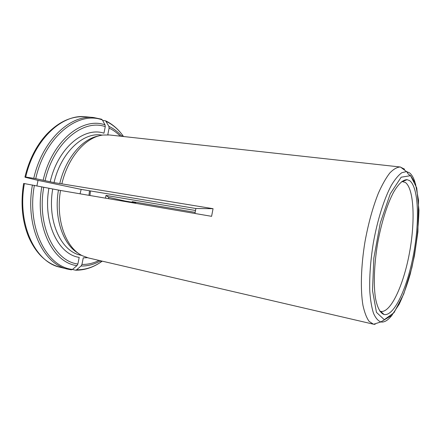 <?xml version="1.0" encoding="UTF-8"?>
<svg xmlns="http://www.w3.org/2000/svg" width="441" height="441" viewBox="0 0 441 441"><rect width="100%" height="100%" fill="white"/><g stroke="black" fill="none" stroke-linecap="round" stroke-linejoin="round"><path stroke-width="0.66" d="M32.436 184.95C24.883 225.864 43.19 264.33 67.782 269.153L60.136 267.257C35.379 262.373 16.901 224.144 24.393 183.577L60.522 190.462C55.417 219.695 65.93 248.189 82.544 255.808L88.52 257.968L373.417 324.19L369.111 321.373C366.548 317.779 364.492 312.41 362.937 305.255C360.319 289.61 360.975 266.144 364.961 241.861C368.351 223.339 372.843 207.066 378.444 193.037C382.193 184.652 385.969 177.982 389.772 173.032C393.51 169.157 396.999 167.145 400.246 166.996L404.606 169.201M58.444 190.148C53.648 217.788 63.074 244.987 78.597 253.432M48.885 188.401C42.777 222.628 58.41 254.529 79.198 257.379L77.875 264.01L76.988 265.609L72.506 269.412L71.26 269.837L67.782 269.153L71.255 269.837M24.393 183.577L23.621 183.478C20.451 203.477 22.177 221.41 28.786 237.269C36.112 253.669 46.559 263.663 60.136 267.257M87.445 257.693L83.266 257.836L81.96 264.418L81.072 266L76.618 269.776L75.615 270.201L72.423 269.484M195.198 212.386L132.179 201.625L135.8 202.651L134.94 202.711L125.123 201.035L108.795 197.375L106 195.418L195.545 210.506M108.403 134.88L107.808 134.604L109.103 128.116L108.883 126.369L105.636 120.84L102.588 120.382M400.246 166.996L109.506 134.979L103.161 135.034C86.177 136.704 68.03 156.974 61.856 183.847L59.767 183.555C65.626 158.214 82.406 138.683 98.646 135.966M375.115 324.356L373.417 324.19M80.036 193.803L81.166 189.387L195.859 208.505L194.966 213.483M106 195.418L105.482 198.158M102.4 135.139L101.176 135.007C82.82 132.239 60.841 152.812 54.023 182.613L35.732 178.666L24.955 176.907L25.076 177.254L38.02 180.369L36.917 185.821M409.639 180.645L407.104 179.658C403.008 179.652 398.504 183.82 393.604 192.155C387.192 204.144 381.184 223.3 377.524 244.005C374.111 264.749 373.428 284.814 375.495 298.254C377.358 307.741 380.219 313.165 384.089 314.521C394.111 316.561 407.258 287.83 413.454 254.711C419.766 221.619 418.652 187.221 409.639 180.645M54.023 182.613L59.767 183.555M50.208 181.841C57.859 148 84.115 126.457 103.955 133.193L105.261 126.655L105.046 124.897L102.34 119.935L101.584 119.219L93.657 117.543C70.373 114.357 42.248 140.359 33.781 178.302M379.734 311.059L380.721 311.385C390.539 313.314 403.35 285.647 409.32 253.68C415.4 221.746 414.149 188.643 405.285 182.42L401.85 181.477M108.536 198.682L108.795 197.375M61.856 183.847L213.058 208.698L211.592 216.327L60.522 190.462M38.02 180.369L81.166 189.387M195.859 208.505L213.058 208.698M52.705 189.161C47.022 221.36 61.216 251.613 80.664 255.179L81.866 255.455M43.753 187.216C36.746 225.726 54.634 261.375 77.875 264.01M41.829 186.808C34.585 226.42 53.091 263.04 76.988 265.609M34.387 185.314C26.515 227.859 46.79 267.02 72.506 269.412M81.96 264.418C87.77 264.567 93.47 263.233 99.054 260.416M101.265 261.331L101.678 261.028M81.072 266C87.77 266.149 94.297 264.413 100.647 260.785M76.618 269.776C84.766 269.903 92.621 267.505 100.168 262.577L102.24 261.16M135.393 202.535L135.453 202.182M120.261 136.159C116.915 132.686 113.199 130.007 109.103 128.116M122.94 136.456L122.648 136.032M135.817 202.656L135.883 202.254L135.806 202.645M121.887 136.341C118.083 131.953 113.745 128.629 108.883 126.369M123.513 136.517L122.03 134.494C117.543 128.645 112.262 124.296 106.193 121.446M414.948 182.094C413.526 177.602 411.696 174.509 409.457 172.806L406.497 171.577L401.834 172.712C398.46 175.132 394.971 179.327 391.365 185.303C384.161 198.615 377.38 220.059 373.273 243.278C370.446 261.1 369.288 277.229 369.812 291.677C370.473 300.431 371.702 307.642 373.505 313.297C375.578 317.95 378.02 320.833 380.837 321.947L382.22 322.073C385.434 321.902 388.791 319.488 392.297 314.824M90.449 190.931L89.958 195.501M410.549 175.678L401.167 177.205L390.252 193.803L380.28 223.008L373.819 258.205L372.518 290.542L376.449 312.344L384.282 319.692L394.028 312.658L403.736 294.026L411.839 267.814C416.061 247.974 418.432 228.785 418.95 210.258L416.728 187.883L410.549 175.678M105.261 126.655C83.305 118.64 53.604 142.476 45.092 180.595M25.732 176.99C34.155 139.367 62.363 113.607 85.813 116.799L93.657 117.543M24.955 176.902C29.145 159.829 36.256 145.762 46.294 134.692C58.642 121.65 71.817 115.691 85.813 116.799M105.046 124.897C82.528 116.54 51.906 140.944 43.168 180.176M102.34 119.935C78.261 110.641 45.065 136.506 35.732 178.666M101.557 261L100.168 262.577C92.445 267.709 84.264 270.256 75.62 270.201M122.813 136.44L122.03 134.494C117.466 128.458 112.003 123.904 105.642 120.84M373.621 324.234L380.837 321.947L391.823 315.348L399.138 304.296C403.228 295.646 406.938 285.548 410.268 273.999L414.441 255.78L417.897 231.922L418.548 200.291L415.383 183.241L410.56 175.606C406.85 173.572 408.708 173.76 406.497 171.577L400.45 167.018M402.793 181.483L401.972 181.383M384.089 314.521L380.627 311.363L379.817 311.186M402.793 181.488L407.104 179.658M89.479 190.771L88.972 195.33"/></g></svg>
